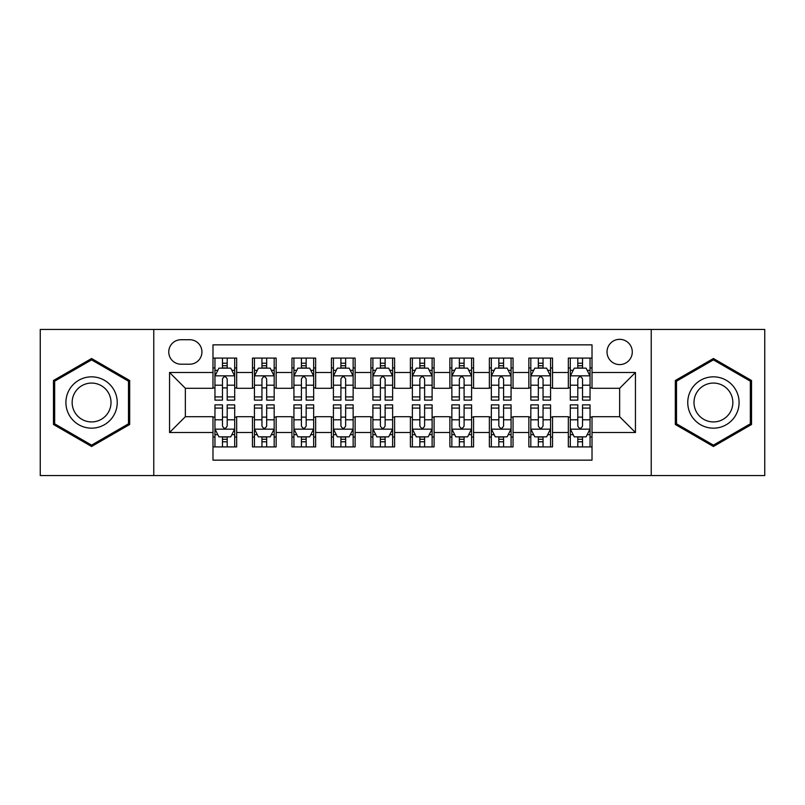 <?xml version="1.0" encoding="UTF-8"?>
<svg xmlns="http://www.w3.org/2000/svg" width="805" height="805" viewBox="0 0 805 805"><rect width="100%" height="100%" fill="white"/><g stroke="black" fill="none" stroke-linecap="round" stroke-linejoin="round"><path stroke-width="1.21" d="M619.649 339.328A12.639 12.639 0 0 0 607.02 351.966A12.639 12.639 0 0 0 619.649 364.595A12.639 12.639 0 0 0 632.287 351.966A12.639 12.639 0 0 0 619.649 339.328M651.235 475.544L764.75 475.544L764.75 329.456L651.235 329.456L651.235 475.544L153.765 475.544L153.765 329.456L40.25 329.456L40.25 475.544L153.765 475.544M592.017 358.084L568.33 358.084L568.33 372.494L552.532 372.494L552.532 388.282L568.33 388.282L568.33 372.494M552.532 372.494L552.532 358.084L528.845 358.084L528.845 372.494L513.047 372.494L513.047 388.282L528.845 388.282L528.845 372.494M513.047 372.494L513.047 358.084L489.36 358.084L489.36 372.494L473.571 372.494L473.571 388.282L489.36 388.282L489.36 372.494M473.571 372.494L473.571 358.084L449.874 358.084L449.874 372.494L434.086 372.494L434.086 388.282L449.874 388.282L449.874 372.494M434.086 372.494L434.086 358.084L410.399 358.084L410.399 372.494L394.601 372.494L394.601 388.282L410.399 388.282L410.399 372.494M394.601 372.494L394.601 358.084L370.914 358.084L370.914 372.494L355.126 372.494L355.126 388.282L370.914 388.282L370.914 372.494M355.126 372.494L355.126 358.084L331.429 358.084L331.429 372.494L315.641 372.494L315.641 388.282L331.429 388.282L331.429 372.494M315.641 372.494L315.641 358.084L291.953 358.084L291.953 372.494L276.155 372.494L276.155 388.282L291.953 388.282L291.953 372.494M276.155 372.494L276.155 358.084L252.468 358.084L252.468 388.282L236.67 388.282L236.67 358.084L212.983 358.084M212.983 446.916L236.67 446.916L236.67 416.718L252.468 416.718L252.468 446.916L276.155 446.916L276.155 416.718L291.953 416.718L291.953 432.506L276.155 432.506M291.953 432.506L291.953 446.916L315.641 446.916L315.641 416.718L331.429 416.718L331.429 432.506L315.641 432.506M331.429 432.506L331.429 446.916L355.126 446.916L355.126 416.718L370.914 416.718L370.914 432.506L355.126 432.506M370.914 432.506L370.914 446.916L394.601 446.916L394.601 416.718L410.399 416.718L410.399 432.506L394.601 432.506M410.399 432.506L410.399 446.916L434.086 446.916L434.086 416.718L449.874 416.718L449.874 432.506L434.086 432.506M449.874 432.506L449.874 446.916L473.571 446.916L473.571 416.718L489.36 416.718L489.36 432.506L473.571 432.506M489.36 432.506L489.36 446.916L513.047 446.916L513.047 416.718L528.845 416.718L528.845 432.506L513.047 432.506M528.845 432.506L528.845 446.916L552.532 446.916L552.532 416.718L568.33 416.718L568.33 432.506L552.532 432.506M181.004 364.202L189.688 364.202A12.236 12.236 0 0 0 201.934 351.966A12.236 12.236 0 0 0 189.688 339.72L181.004 339.72A12.236 12.236 0 0 0 168.768 351.966A12.236 12.236 0 0 0 181.004 364.202M651.235 329.456L153.765 329.456M592.017 372.494L592.017 344.852L212.983 344.852L212.983 388.282L185.351 388.282L185.351 416.718L212.983 416.718L212.983 460.148L592.017 460.148L592.017 416.718L619.649 416.718L619.649 388.282L592.017 388.282L592.017 372.494L635.447 372.494L635.447 432.506L592.017 432.506M212.983 432.506L169.553 432.506L169.553 372.494L212.983 372.494M568.33 432.506L568.33 446.916L592.017 446.916M212.983 367.955L214.955 367.955M222.462 367.955L227.201 367.955M234.698 367.955L236.67 367.955M212.983 387.889L214.955 387.889M222.462 387.889L227.201 387.889M234.698 387.889L236.67 387.889M212.983 417.111L214.955 417.111M222.462 417.111L227.201 417.111M234.698 417.111L236.67 417.111M212.983 437.045L214.955 437.045M222.462 437.045L227.201 437.045M234.698 437.045L236.67 437.045M252.468 387.889L254.44 387.889M261.947 387.889L266.676 387.889M274.183 387.889L276.155 387.889M252.468 367.955L254.44 367.955M261.947 367.955L266.676 367.955M274.183 367.955L276.155 367.955M252.468 417.111L254.44 417.111M261.947 417.111L266.676 417.111M274.183 417.111L276.155 417.111M252.468 437.045L254.44 437.045M261.947 437.045L266.676 437.045M274.183 437.045L276.155 437.045M291.953 417.111L293.926 417.111M301.422 417.111L306.162 417.111M313.668 417.111L315.641 417.111M291.953 437.045L293.926 437.045M301.422 437.045L306.162 437.045M313.668 437.045L315.641 437.045M291.953 367.955L293.926 367.955M301.422 367.955L306.162 367.955M313.668 367.955L315.641 367.955M291.953 387.889L293.926 387.889M301.422 387.889L306.162 387.889M313.668 387.889L315.641 387.889M331.429 417.111L333.411 417.111M340.907 417.111L345.647 417.111M353.143 417.111L355.126 417.111M331.429 437.045L333.411 437.045M340.907 437.045L345.647 437.045M353.143 437.045L355.126 437.045M331.429 367.955L333.411 367.955M340.907 367.955L345.647 367.955M353.143 367.955L355.126 367.955M331.429 387.889L333.411 387.889M340.907 387.889L345.647 387.889M353.143 387.889L355.126 387.889M370.914 417.111L372.886 417.111M380.393 417.111L385.132 417.111M392.629 417.111L394.601 417.111M370.914 437.045L372.886 437.045M380.393 437.045L385.132 437.045M392.629 437.045L394.601 437.045M370.914 367.955L372.886 367.955M380.393 367.955L385.132 367.955M392.629 367.955L394.601 367.955M370.914 387.889L372.886 387.889M380.393 387.889L385.132 387.889M392.629 387.889L394.601 387.889M410.399 417.111L412.371 417.111M419.868 417.111L424.607 417.111M432.114 417.111L434.086 417.111M410.399 437.045L412.371 437.045M419.868 437.045L424.607 437.045M432.114 437.045L434.086 437.045M410.399 367.955L412.371 367.955M419.868 367.955L424.607 367.955M432.114 367.955L434.086 367.955M410.399 387.889L412.371 387.889M419.868 387.889L424.607 387.889M432.114 387.889L434.086 387.889M449.874 417.111L451.857 417.111M459.353 417.111L464.093 417.111M471.589 417.111L473.571 417.111M449.874 437.045L451.857 437.045M459.353 437.045L464.093 437.045M471.589 437.045L473.571 437.045M449.874 367.955L451.857 367.955M459.353 367.955L464.093 367.955M471.589 367.955L473.571 367.955M449.874 387.889L451.857 387.889M459.353 387.889L464.093 387.889M471.589 387.889L473.571 387.889M489.36 417.111L491.332 417.111M498.838 417.111L503.578 417.111M511.074 417.111L513.047 417.111M489.36 437.045L491.332 437.045M498.838 437.045L503.578 437.045M511.074 437.045L513.047 437.045M489.36 367.955L491.332 367.955M498.838 367.955L503.578 367.955M511.074 367.955L513.047 367.955M489.36 387.889L491.332 387.889M498.838 387.889L503.578 387.889M511.074 387.889L513.047 387.889M528.845 417.111L530.817 417.111M538.324 417.111L543.053 417.111M550.56 417.111L552.532 417.111M528.845 437.045L530.817 437.045M538.324 437.045L543.053 437.045M550.56 437.045L552.532 437.045M528.845 367.955L530.817 367.955M538.324 367.955L543.053 367.955M550.56 367.955L552.532 367.955M528.845 387.889L530.817 387.889M538.324 387.889L543.053 387.889M550.56 387.889L552.532 387.889M568.33 417.111L570.302 417.111M577.799 417.111L582.538 417.111M590.045 417.111L592.017 417.111M568.33 437.045L570.302 437.045M577.799 437.045L582.538 437.045M590.045 437.045L592.017 437.045M568.33 367.955L570.302 367.955M577.799 367.955L582.538 367.955M590.045 367.955L592.017 367.955M568.33 387.889L570.302 387.889M577.799 387.889L582.538 387.889M590.045 387.889L592.017 387.889M185.351 388.282L169.553 372.494M185.351 416.718L169.553 432.506M635.447 372.494L619.649 388.282M635.447 432.506L619.649 416.718M91.579 446.493L129.675 424.497L129.675 380.503L91.579 358.507L53.472 380.503L53.472 424.497L91.579 446.493M751.528 380.503L713.421 358.507L675.325 380.503L675.325 424.497L713.421 446.493L751.528 424.497L751.528 380.503M227.201 363.216L222.462 363.216M234.698 396.915L227.201 396.915L227.201 400.135L234.698 400.135L234.698 376.046L230.753 368.147L218.91 368.147L214.955 376.046L214.955 400.135L222.462 400.135L222.462 396.915L214.955 396.915M214.955 376.046L214.955 358.084M234.698 376.046L234.698 358.084M222.462 368.147L222.462 358.084M227.201 358.084L227.201 368.147M227.201 396.915L227.201 379.004C225.621 375.965 224.042 375.965 222.462 379.004L222.462 396.915M222.462 441.784L227.201 441.784M214.955 408.085L222.462 408.085L222.462 404.865L214.955 404.865L214.955 428.954L218.91 436.853L230.753 436.853L234.698 428.954L234.698 404.865L227.201 404.865L227.201 408.085L234.698 408.085M234.698 428.954L234.698 446.916M214.955 428.954L214.955 446.916M227.201 436.853L227.201 446.916M222.462 446.916L222.462 436.853M222.462 408.085L222.462 425.996C224.042 429.035 225.621 429.035 227.201 425.996L227.201 408.085M91.579 376.841A25.659 25.659 0 0 0 65.909 402.5A25.659 25.659 0 0 0 91.579 428.159A25.659 25.659 0 0 0 117.238 402.5A25.659 25.659 0 0 0 91.579 376.841M91.579 383.069A19.431 19.431 0 0 0 72.148 402.5A19.431 19.431 0 0 0 91.579 421.931A19.431 19.431 0 0 0 111.01 402.5A19.431 19.431 0 0 0 91.579 383.069M128.488 423.812L91.579 445.125L54.66 423.812L54.66 381.188L91.579 359.875L128.488 381.188L128.488 423.812M691.193 389.67A25.659 25.659 0 0 0 700.592 424.728A25.659 25.659 0 0 0 735.649 415.33A25.659 25.659 0 0 0 726.251 380.272A25.659 25.659 0 0 0 691.193 389.67M696.597 392.79A19.431 19.431 0 0 0 703.711 419.325A19.431 19.431 0 0 0 730.246 412.21A19.431 19.431 0 0 0 723.142 385.675A19.431 19.431 0 0 0 696.597 392.79M750.341 381.188L750.341 423.812L713.421 445.125L676.512 423.812L676.512 381.188L713.421 359.875L750.341 381.188M266.676 363.216L261.947 363.216M274.183 396.915L266.676 396.915L266.676 400.135L274.183 400.135L274.183 376.046L270.239 368.147L258.385 368.147L254.44 376.046L254.44 400.135L261.947 400.135L261.947 396.915L254.44 396.915M254.44 376.046L254.44 358.084M274.183 376.046L274.183 358.084M261.947 368.147L261.947 358.084M266.676 358.084L266.676 368.147M266.676 396.915L266.676 379.004C265.107 375.965 263.527 375.965 261.947 379.004L261.947 396.915M306.162 363.216L301.422 363.216M313.668 396.915L306.162 396.915L306.162 400.135L313.668 400.135L313.668 376.046L309.714 368.147L297.87 368.147L293.926 376.046L293.926 400.135L301.422 400.135L301.422 396.915L293.926 396.915M293.926 376.046L293.926 358.084M313.668 376.046L313.668 358.084M301.422 368.147L301.422 358.084M306.162 358.084L306.162 368.147M306.162 396.915L306.162 379.004C304.582 375.965 303.002 375.965 301.422 379.004L301.422 396.915M345.647 363.216L340.907 363.216M353.143 396.915L345.647 396.915L345.647 400.135L353.143 400.135L353.143 376.046L349.199 368.147L337.355 368.147L333.411 376.046L333.411 400.135L340.907 400.135L340.907 396.915L333.411 396.915M333.411 376.046L333.411 358.084M353.143 376.046L353.143 358.084M340.907 368.147L340.907 358.084M345.647 358.084L345.647 368.147M345.647 396.915L345.647 379.004C344.067 375.965 342.487 375.965 340.907 379.004L340.907 396.915M385.132 363.216L380.393 363.216M392.629 396.915L385.132 396.915L385.132 400.135L392.629 400.135L392.629 376.046L388.684 368.147L376.841 368.147L372.886 376.046L372.886 400.135L380.393 400.135L380.393 396.915L372.886 396.915M372.886 376.046L372.886 358.084M392.629 376.046L392.629 358.084M380.393 368.147L380.393 358.084M385.132 358.084L385.132 368.147M385.132 396.915L385.132 379.004C383.552 375.965 381.973 375.965 380.393 379.004L380.393 396.915M261.947 441.784L266.676 441.784M254.44 408.085L261.947 408.085L261.947 404.865L254.44 404.865L254.44 428.954L258.385 436.853L270.239 436.853L274.183 428.954L274.183 404.865L266.676 404.865L266.676 408.085L274.183 408.085M274.183 428.954L274.183 446.916M254.44 428.954L254.44 446.916M266.676 436.853L266.676 446.916M261.947 446.916L261.947 436.853M261.947 408.085L261.947 425.996C263.517 429.035 265.097 429.035 266.676 425.996L266.676 408.085M301.422 441.784L306.162 441.784M293.926 408.085L301.422 408.085L301.422 404.865L293.926 404.865L293.926 428.954L297.87 436.853L309.714 436.853L313.668 428.954L313.668 404.865L306.162 404.865L306.162 408.085L313.668 408.085M313.668 428.954L313.668 446.916M293.926 428.954L293.926 446.916M306.162 436.853L306.162 446.916M301.422 446.916L301.422 436.853M301.422 408.085L301.422 425.996C303.002 429.035 304.582 429.035 306.162 425.996L306.162 408.085M340.907 441.784L345.647 441.784M333.411 408.085L340.907 408.085L340.907 404.865L333.411 404.865L333.411 428.954L337.355 436.853L349.199 436.853L353.143 428.954L353.143 404.865L345.647 404.865L345.647 408.085L353.143 408.085M353.143 428.954L353.143 446.916M333.411 428.954L333.411 446.916M345.647 436.853L345.647 446.916M340.907 446.916L340.907 436.853M340.907 408.085L340.907 425.996C342.487 429.035 344.067 429.035 345.647 425.996L345.647 408.085M380.393 441.784L385.132 441.784M372.886 408.085L380.393 408.085L380.393 404.865L372.886 404.865L372.886 428.954L376.841 436.853L388.684 436.853L392.629 428.954L392.629 404.865L385.132 404.865L385.132 408.085L392.629 408.085M392.629 428.954L392.629 446.916M372.886 428.954L372.886 446.916M385.132 436.853L385.132 446.916M380.393 446.916L380.393 436.853M380.393 408.085L380.393 425.996C381.962 429.035 383.542 429.035 385.132 425.996L385.132 408.085M424.607 363.216L419.868 363.216M432.114 396.915L424.607 396.915L424.607 400.135L432.114 400.135L432.114 376.046L428.159 368.147L416.316 368.147L412.371 376.046L412.371 400.135L419.868 400.135L419.868 396.915L412.371 396.915M412.371 376.046L412.371 358.084M432.114 376.046L432.114 358.084M419.868 368.147L419.868 358.084M424.607 358.084L424.607 368.147M424.607 396.915L424.607 379.004C423.038 375.965 421.458 375.965 419.868 379.004L419.868 396.915M419.868 441.784L424.607 441.784M412.371 408.085L419.868 408.085L419.868 404.865L412.371 404.865L412.371 428.954L416.316 436.853L428.159 436.853L432.114 428.954L432.114 404.865L424.607 404.865L424.607 408.085L432.114 408.085M432.114 428.954L432.114 446.916M412.371 428.954L412.371 446.916M424.607 436.853L424.607 446.916M419.868 446.916L419.868 436.853M419.868 408.085L419.868 425.996C421.448 429.035 423.028 429.035 424.607 425.996L424.607 408.085M464.093 363.216L459.353 363.216M471.589 396.915L464.093 396.915L464.093 400.135L471.589 400.135L471.589 376.046L467.645 368.147L455.801 368.147L451.857 376.046L451.857 400.135L459.353 400.135L459.353 396.915L451.857 396.915M451.857 376.046L451.857 358.084M471.589 376.046L471.589 358.084M459.353 368.147L459.353 358.084M464.093 358.084L464.093 368.147M464.093 396.915L464.093 379.004C462.513 375.965 460.933 375.965 459.353 379.004L459.353 396.915M459.353 441.784L464.093 441.784M451.857 408.085L459.353 408.085L459.353 404.865L451.857 404.865L451.857 428.954L455.801 436.853L467.645 436.853L471.589 428.954L471.589 404.865L464.093 404.865L464.093 408.085L471.589 408.085M471.589 428.954L471.589 446.916M451.857 428.954L451.857 446.916M464.093 436.853L464.093 446.916M459.353 446.916L459.353 436.853M459.353 408.085L459.353 425.996C460.933 429.035 462.513 429.035 464.093 425.996L464.093 408.085M503.578 363.216L498.838 363.216M511.074 396.915L503.578 396.915L503.578 400.135L511.074 400.135L511.074 376.046L507.13 368.147L495.286 368.147L491.332 376.046L491.332 400.135L498.838 400.135L498.838 396.915L491.332 396.915M491.332 376.046L491.332 358.084M511.074 376.046L511.074 358.084M498.838 368.147L498.838 358.084M503.578 358.084L503.578 368.147M503.578 396.915L503.578 379.004C501.998 375.965 500.418 375.965 498.838 379.004L498.838 396.915M498.838 441.784L503.578 441.784M491.332 408.085L498.838 408.085L498.838 404.865L491.332 404.865L491.332 428.954L495.286 436.853L507.13 436.853L511.074 428.954L511.074 404.865L503.578 404.865L503.578 408.085L511.074 408.085M511.074 428.954L511.074 446.916M491.332 428.954L491.332 446.916M503.578 436.853L503.578 446.916M498.838 446.916L498.838 436.853M498.838 408.085L498.838 425.996C500.418 429.035 501.998 429.035 503.578 425.996L503.578 408.085M543.053 363.216L538.324 363.216M550.56 396.915L543.053 396.915L543.053 400.135L550.56 400.135L550.56 376.046L546.615 368.147L534.762 368.147L530.817 376.046L530.817 400.135L538.324 400.135L538.324 396.915L530.817 396.915M530.817 376.046L530.817 358.084M550.56 376.046L550.56 358.084M538.324 368.147L538.324 358.084M543.053 358.084L543.053 368.147M543.053 396.915L543.053 379.004C541.483 375.965 539.903 375.965 538.324 379.004L538.324 396.915M538.324 441.784L543.053 441.784M530.817 408.085L538.324 408.085L538.324 404.865L530.817 404.865L530.817 428.954L534.762 436.853L546.615 436.853L550.56 428.954L550.56 404.865L543.053 404.865L543.053 408.085L550.56 408.085M550.56 428.954L550.56 446.916M530.817 428.954L530.817 446.916M543.053 436.853L543.053 446.916M538.324 446.916L538.324 436.853M538.324 408.085L538.324 425.996C539.893 429.035 541.473 429.035 543.053 425.996L543.053 408.085M582.538 363.216L577.799 363.216M590.045 396.915L582.538 396.915L582.538 400.135L590.045 400.135L590.045 376.046L586.09 368.147L574.247 368.147L570.302 376.046L570.302 400.135L577.799 400.135L577.799 396.915L570.302 396.915M570.302 376.046L570.302 358.084M590.045 376.046L590.045 358.084M577.799 368.147L577.799 358.084M582.538 358.084L582.538 368.147M582.538 396.915L582.538 379.004C580.958 375.965 579.379 375.965 577.799 379.004L577.799 396.915M577.799 441.784L582.538 441.784M570.302 408.085L577.799 408.085L577.799 404.865L570.302 404.865L570.302 428.954L574.247 436.853L586.09 436.853L590.045 428.954L590.045 404.865L582.538 404.865L582.538 408.085L590.045 408.085M590.045 428.954L590.045 446.916M570.302 428.954L570.302 446.916M582.538 436.853L582.538 446.916M577.799 446.916L577.799 436.853M577.799 408.085L577.799 425.996C579.379 429.035 580.958 429.035 582.538 425.996L582.538 408.085M252.468 432.506L236.67 432.506M252.468 372.494L236.67 372.494M234.597 375.844L215.056 375.844M214.955 370.32L217.823 370.32M231.84 370.32L234.698 370.32M222.462 385.203L214.955 385.203M234.698 385.203L227.201 385.203M227.201 365.732L222.462 365.732M215.056 429.156L234.597 429.156M234.698 434.68L231.84 434.68M217.823 434.68L214.955 434.68M227.201 419.797L234.698 419.797M214.955 419.797L222.462 419.797M222.462 439.268L227.201 439.268M274.082 375.844L254.541 375.844M254.44 370.32L257.308 370.32M271.325 370.32L274.183 370.32M261.947 385.203L254.44 385.203M274.183 385.203L266.676 385.203M266.676 365.732L261.947 365.732M313.568 375.844L294.026 375.844M293.926 370.32L296.783 370.32M310.8 370.32L313.668 370.32M301.422 385.203L293.926 385.203M313.668 385.203L306.162 385.203M306.162 365.732L301.422 365.732M353.053 375.844L333.501 375.844M333.411 370.32L336.269 370.32M350.286 370.32L353.143 370.32M340.907 385.203L333.411 385.203M353.143 385.203L345.647 385.203M345.647 365.732L340.907 365.732M392.528 375.844L372.987 375.844M372.886 370.32L375.754 370.32M389.771 370.32L392.629 370.32M380.393 385.203L372.886 385.203M392.629 385.203L385.132 385.203M385.132 365.732L380.393 365.732M254.541 429.156L274.082 429.156M274.183 434.68L271.325 434.68M257.308 434.68L254.44 434.68M266.676 419.797L274.183 419.797M254.44 419.797L261.947 419.797M261.947 439.268L266.676 439.268M294.026 429.156L313.568 429.156M313.668 434.68L310.8 434.68M296.783 434.68L293.926 434.68M306.162 419.797L313.668 419.797M293.926 419.797L301.422 419.797M301.422 439.268L306.162 439.268M333.501 429.156L353.053 429.156M353.143 434.68L350.286 434.68M336.269 434.68L333.411 434.68M345.647 419.797L353.143 419.797M333.411 419.797L340.907 419.797M340.907 439.268L345.647 439.268M372.987 429.156L392.528 429.156M392.629 434.68L389.771 434.68M375.754 434.68L372.886 434.68M385.132 419.797L392.629 419.797M372.886 419.797L380.393 419.797M380.393 439.268L385.132 439.268M432.013 375.844L412.472 375.844M412.371 370.32L415.229 370.32M429.246 370.32L432.114 370.32M419.868 385.203L412.371 385.203M432.114 385.203L424.607 385.203M424.607 365.732L419.868 365.732M412.472 429.156L432.013 429.156M432.114 434.68L429.246 434.68M415.229 434.68L412.371 434.68M424.607 419.797L432.114 419.797M412.371 419.797L419.868 419.797M419.868 439.268L424.607 439.268M471.499 375.844L451.947 375.844M451.857 370.32L454.714 370.32M468.731 370.32L471.589 370.32M459.353 385.203L451.857 385.203M471.589 385.203L464.093 385.203M464.093 365.732L459.353 365.732M451.947 429.156L471.499 429.156M471.589 434.68L468.731 434.68M454.714 434.68L451.857 434.68M464.093 419.797L471.589 419.797M451.857 419.797L459.353 419.797M459.353 439.268L464.093 439.268M510.974 375.844L491.432 375.844M491.332 370.32L494.2 370.32M508.217 370.32L511.074 370.32M498.838 385.203L491.332 385.203M511.074 385.203L503.578 385.203M503.578 365.732L498.838 365.732M491.432 429.156L510.974 429.156M511.074 434.68L508.217 434.68M494.2 434.68L491.332 434.68M503.578 419.797L511.074 419.797M491.332 419.797L498.838 419.797M498.838 439.268L503.578 439.268M550.459 375.844L530.918 375.844M530.817 370.32L533.675 370.32M547.692 370.32L550.56 370.32M538.324 385.203L530.817 385.203M550.56 385.203L543.053 385.203M543.053 365.732L538.324 365.732M530.918 429.156L550.459 429.156M550.56 434.68L547.692 434.68M533.675 434.68L530.817 434.68M543.053 419.797L550.56 419.797M530.817 419.797L538.324 419.797M538.324 439.268L543.053 439.268M589.944 375.844L570.403 375.844M570.302 370.32L573.16 370.32M587.177 370.32L590.045 370.32M577.799 385.203L570.302 385.203M590.045 385.203L582.538 385.203M582.538 365.732L577.799 365.732M570.403 429.156L589.944 429.156M590.045 434.68L587.177 434.68M573.16 434.68L570.302 434.68M582.538 419.797L590.045 419.797M570.302 419.797L577.799 419.797M577.799 439.268L582.538 439.268"/></g></svg>
